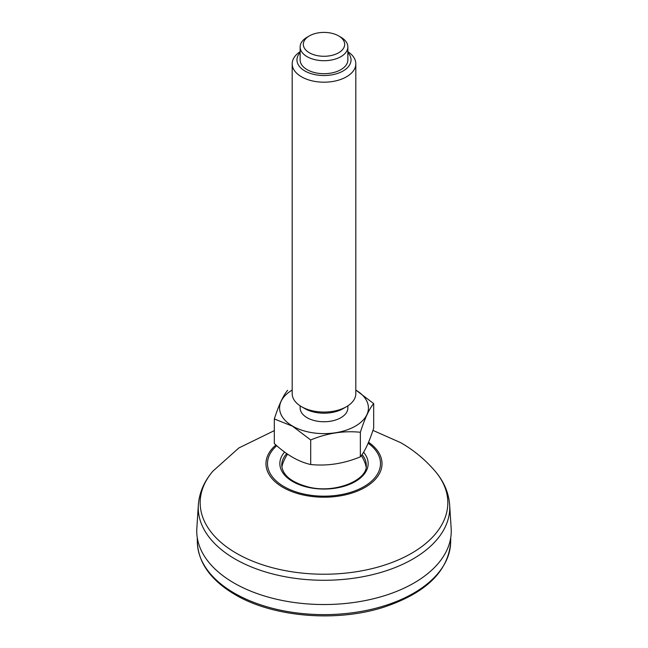 <?xml version="1.0" encoding="UTF-8"?>
<svg xmlns="http://www.w3.org/2000/svg" width="648" height="648" viewBox="0 0 648 648"><rect width="100%" height="100%" fill="white"/><g stroke="black" fill="none" stroke-linecap="round" stroke-linejoin="round"><path stroke-width="0.97" d="M366.12 466.908L365.464 464.211A42.29 24.413 180 0 1 366.071 466.52M281.929 466.52A42.29 24.413 180 0 1 282.536 464.211L281.88 466.908M449.655 504.995L451.162 528.347A127.243 73.467 180 0 1 324 604.535A127.243 73.467 180 0 1 196.838 528.347L198.345 504.995A125.744 72.6 0 0 0 235.086 559.022A125.744 72.6 0 0 0 374.269 574.225A125.744 72.6 0 0 0 449.655 504.995C448.708 492.674 443.88 481.415 435.164 471.234A123.841 71.499 180 0 1 396.041 560.885A123.841 71.499 180 0 1 236.431 553.287A123.841 71.499 180 0 1 212.836 471.234L238.845 447.962L274.323 430.628M309.38 35.899L307.128 37.195A23.863 13.778 0 0 0 300.137 46.931A23.863 13.778 0 0 0 307.128 56.676A23.863 13.778 0 0 0 333.129 59.665A23.863 13.778 0 0 0 347.863 46.931A23.863 13.778 0 0 0 340.872 37.195L338.621 35.899A20.679 11.939 0 0 0 309.38 35.899A20.679 11.939 0 0 0 309.38 52.78A20.679 11.939 0 0 0 338.621 52.78A20.679 11.939 0 0 0 338.621 35.899L340.872 37.195M300.137 51.67A31.809 18.363 0 0 0 292.191 63.82A31.809 18.363 0 0 0 301.506 76.804A31.809 18.363 0 0 0 336.174 80.789A31.809 18.363 0 0 0 355.809 63.82A31.809 18.363 0 0 0 347.863 51.67M300.137 52.577A27.038 15.609 0 0 0 324 75.532A27.038 15.609 0 0 0 347.863 52.577M355.809 63.82L355.809 393.692A31.809 18.363 180 0 1 346.494 406.677L343.124 408.621A27.038 15.609 180 0 1 304.884 408.621A27.038 15.609 180 0 1 304.876 408.621L301.506 406.677A31.809 18.363 180 0 1 292.191 393.692L292.191 63.82M346.494 406.677A31.809 18.363 180 0 1 301.506 406.677L304.876 408.621M287.639 390.282C283.208 395.555 278.77 405.113 274.323 418.956L274.323 443.532C286.473 454.807 298.598 461.805 310.692 464.527L310.692 439.952C327.216 433.131 343.772 430.572 360.361 432.265C364.792 418.462 369.23 408.904 373.677 403.591L355.809 390.031M360.361 432.265L360.361 456.84C364.808 451.518 369.247 441.96 373.677 428.158L373.677 403.591M360.361 456.84C343.845 463.66 327.281 466.22 310.692 464.527M310.692 439.952L292.507 426.206L274.323 418.956M355.809 390.072A44.429 25.653 180 0 1 355.217 426.23A44.429 25.653 180 0 1 292.588 426.109A44.429 25.653 180 0 1 292.191 390.072M347.863 405.834L347.863 407.973A23.863 13.778 180 0 1 333.129 420.698A23.863 13.778 180 0 1 307.128 417.717A23.863 13.778 180 0 1 300.137 407.973L300.137 405.834M347.863 46.931L347.863 59.924A23.863 13.778 180 0 1 333.129 72.649A23.863 13.778 180 0 1 307.128 69.66A23.863 13.778 180 0 1 300.137 59.924L300.137 46.931M368.55 442.252A58.028 33.502 180 0 1 363.139 488.438A58.028 33.502 180 0 1 282.974 487.401A58.028 33.502 180 0 1 275.918 444.957M276.736 445.686A56.498 32.619 0 0 0 284.051 486.624A56.498 32.619 0 0 0 361.657 487.871A56.498 32.619 0 0 0 368.153 443.208M364.767 462.34A42.25 24.389 180 0 1 366.12 466.884M281.88 466.884A42.25 24.389 180 0 1 283.233 462.34M362.078 454.548A42.25 24.389 180 0 1 366.25 465.118C368.056 480.047 335.065 494.003 308.213 486.964C291.09 482.266 282.269 474.984 281.75 465.118A42.25 24.389 180 0 1 286.756 453.6M363.577 452.255A44.153 25.491 180 0 1 323.806 489.054A44.153 25.491 180 0 1 284.602 452.053M450.757 537.484L450.652 542.408A126.668 73.127 180 0 1 371.75 609.241A126.668 73.127 180 0 1 234.438 593.212A126.668 73.127 180 0 1 197.348 542.408L197.243 537.484M198.345 504.995C199.292 492.674 204.12 481.415 212.836 471.234M435.164 471.234C425.323 459.74 413.845 450.222 400.739 442.689L372.94 430.385M450.652 542.408C448.141 571.253 426.23 592.718 384.912 606.82C337.503 622.55 273.375 617.398 235.094 594.629C211.013 580.446 198.426 563.039 197.348 542.408M365.464 464.211A43.902 43.902 0 0 0 361.349 455.56M287.55 454.151A43.902 43.902 0 0 0 282.536 464.211"/></g></svg>
